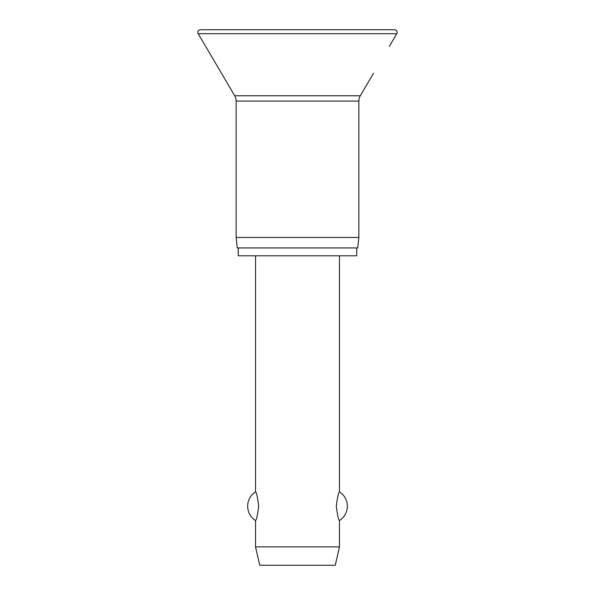 <?xml version="1.0" encoding="UTF-8"?>
<svg xmlns="http://www.w3.org/2000/svg" width="595" height="595" viewBox="0 0 595 595"><rect width="100%" height="100%" fill="white"/><g stroke="black" fill="none" stroke-linecap="round" stroke-linejoin="round"><path stroke-width="0.89" d="M389.286 46.469L396.791 33.699A2.625 2.625 0 0 0 394.53 29.75L200.47 29.75A2.625 2.625 0 0 0 198.209 33.699L234.69 95.765A10.487 10.487 0 0 1 236.133 101.083L236.133 237.45L237.241 247.937L357.759 247.937L358.867 237.45L358.867 101.083A10.487 10.487 0 0 1 360.31 95.765L373.548 73.237M238.29 247.937L238.29 255.805L356.71 255.805L356.71 247.937M255.538 255.805L255.538 491.82C256.497 492.34 257.546 497.13 258.691 506.189C257.546 515.24 256.497 520.03 255.538 520.551L255.538 546.894L259.74 565.25L335.26 565.25L339.462 546.894L339.462 520.551C338.503 520.03 337.454 515.24 336.309 506.189C337.454 497.13 338.503 492.34 339.462 491.82L339.462 255.805M255.538 546.894L339.462 546.894M269.438 29.75L297.5 29.75M236.133 237.45L358.867 237.45M198.209 33.699L396.791 33.699M236.133 101.083L358.867 101.083M234.69 95.765L360.31 95.765M339.462 520.551A17.047 17.047 0 0 0 339.462 491.82M255.538 491.82A17.047 17.047 0 0 0 255.538 520.551"/></g></svg>
